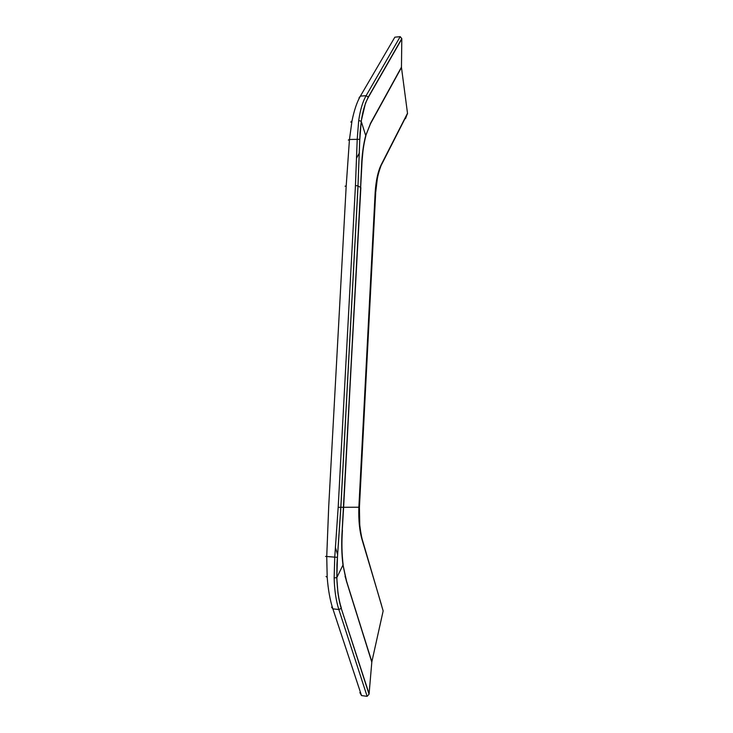 <?xml version="1.0" encoding="UTF-8"?>
<svg xmlns="http://www.w3.org/2000/svg" width="733" height="733" viewBox="0 0 733 733"><rect width="100%" height="100%" fill="white"/><g stroke="black" fill="none" stroke-linecap="round" stroke-linejoin="round"><path stroke-width="1.1" d="M345.051 186.209L346.196 185.98L328.705 506.65L326.735 556.53L327.193 577.311C328.155 589.726 330.052 600.235 332.874 608.866L338.838 609.508C336.062 600.877 334.486 590.367 334.138 577.98L334.743 557.245L338.179 507.318L355.45 185.55L357.228 138.968L358.712 120.478C360.251 109.895 362.725 101.621 366.134 95.666L368.406 97.214L401.803 38.922L401.455 67.344L407.502 113.285L381.673 163.816L379.373 170.386M356.659 157.943L359.436 152.858M359.811 139.362L361.241 121.366L360.022 132.93L357.988 185.916L359.747 139.316L349.458 139.462L351.996 120.945C354.14 110.344 356.934 102.07 360.389 96.124L394.849 37.181L400.2 36.65L401.794 38.592L368.323 96.985L365.455 103.252L361.167 121.275L358.712 120.478M405.541 118.599L407.502 113.285M325.571 556.411L337.446 557.355L340.863 507.41L358.043 185.944L360.59 187.501L361.561 165.933C362.038 154.306 363.421 144.181 365.721 135.578L370.431 123.886L365.721 135.578L361.241 121.366C362.716 111.068 365.107 103.023 368.406 97.214M337.446 557.355L336.85 577.531L342.98 565.024C341.624 554.35 341.358 542.768 342.183 530.289L361.8 166.043C362.221 154.461 363.577 144.374 365.859 135.779M381.673 163.816C378.21 170.432 376.038 179.842 375.177 192.055L358.858 507.364C358.419 520.412 359.582 531.489 362.349 540.615L381.6 605.357M401.473 67.482L370.431 123.886M342.183 530.289L360.856 187.602M359.857 692.557L361.516 695.562L367.141 696.341L369.047 694.224L341.257 608.408L369.093 693.83L371.833 661.881L383.084 611.249M335.494 547.835L337.656 554.753M371.86 661.743L346.297 580.71L371.796 662.128M346.297 580.71L342.98 565.024L346.425 580.509M371.833 661.881L346.379 580.6L343.044 564.96L341.89 550.822L341.981 534.522L343.621 507.282L359.436 507.218M342.43 530.271C341.569 542.695 341.807 554.221 343.145 564.868M338.179 507.318L343.621 507.282L361.8 166.043M346.196 185.98L349.458 139.462L348.303 140.085M341.376 608.198C338.692 599.786 337.18 589.561 336.85 577.531L336.933 564.346L340.808 507.41L357.988 185.916L355.45 185.55M358.978 97.947L360.389 96.124L366.134 95.666L400.2 36.65M375.177 192.055L375.717 192.266L377.303 178.825C378.201 173.455 381.087 164.852 381.829 164.119L407.539 113.606M361.561 165.933L363.311 147.48L365.767 135.66L370.385 123.785L401.464 67.344M367.141 696.341L338.838 609.508L341.257 608.408C340.863 607.08 339.535 603.506 337.959 593.171L336.768 577.586L334.138 577.98M361.8 537.536L362.349 540.615M361.516 695.562L332.874 608.866L331.582 607.144M401.455 67.134L370.321 123.657M383.148 610.919L362.533 540.368C361.259 536.877 359.665 525.011 359.747 524.315L359.427 507.364L375.681 193.026M351.996 120.945L350.786 122.09M327.193 577.311L326.038 576.486M363.568 146.747L363.293 147.251M346.379 580.6L345.069 576.34"/></g></svg>
